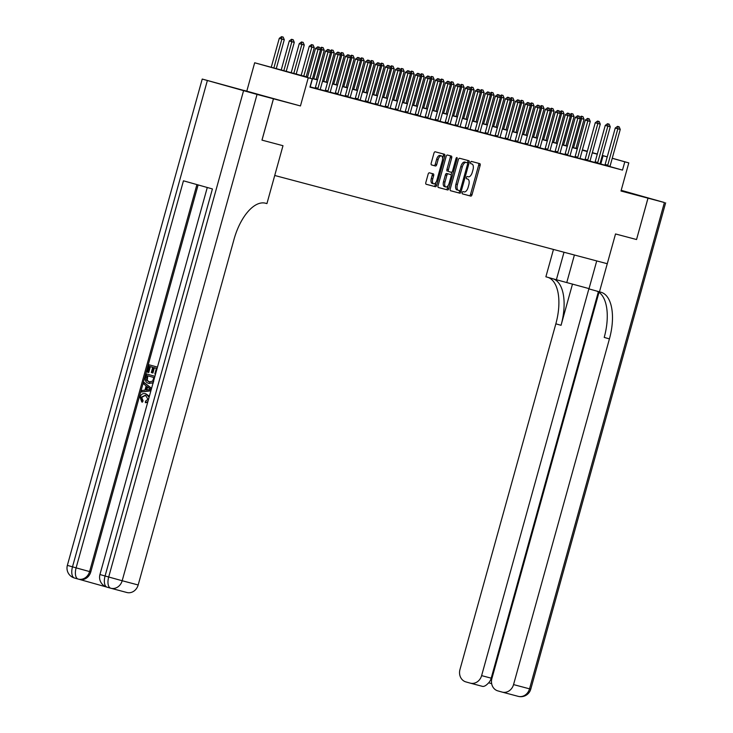 <?xml version="1.0" encoding="UTF-8"?>
<svg xmlns="http://www.w3.org/2000/svg" width="733" height="733" viewBox="0 0 733 733"><rect width="100%" height="100%" fill="white"/><g stroke="black" fill="none" stroke-linecap="round" stroke-linejoin="round"><path stroke-width="1.1" d="M462.211 192.605A1.182 0.568 105.7 0 0 462.45 193.888L470.788 196.105A1.686 0.815 105.7 0 0 472.025 194.685L480.124 165.466A1.686 0.815 105.7 0 0 479.794 163.633L471.456 161.416A1.182 0.568 105.7 0 0 470.595 162.405A1.182 0.568 105.7 0 0 470.824 163.688L471.905 163.981A5.388 2.593 105.7 0 0 471.905 163.981A5.388 2.593 105.7 0 1 472.977 169.836L472.299 172.273A5.388 2.593 105.7 0 1 468.35 176.8L467.269 176.516A1.182 0.568 105.7 0 0 466.399 177.505A1.182 0.568 105.7 0 0 466.637 178.788L467.718 179.081A5.388 2.593 105.7 0 1 467.736 179.081A5.388 2.593 105.7 0 1 468.79 184.936L468.112 187.373A5.388 2.593 105.7 0 1 464.163 191.899L463.082 191.615A1.182 0.568 105.7 0 0 462.211 192.605M268.571 97.242L244.373 90.489L268.571 97.242M621.062 190.782L623.499 191.405L621.089 190.69M429.355 172.814A1.686 0.815 105.7 0 0 428.118 174.234L425.846 182.435A1.686 0.815 105.7 0 0 426.175 184.267L435.439 186.723A1.686 0.815 105.7 0 0 436.676 185.302L444.775 156.083A1.686 0.815 105.7 0 0 444.445 154.251L435.182 151.795A1.686 0.815 105.7 0 0 433.954 153.206L431.206 163.111A1.686 0.815 105.7 0 0 431.535 164.943L435.503 165.997A1.686 0.815 105.7 0 0 436.74 164.577L438.096 159.666A4.508 2.172 105.7 0 1 441.413 155.891A4.508 2.172 105.7 0 1 442.292 160.784L436.96 180.025A4.508 2.172 105.7 0 1 433.643 183.809A4.508 2.172 105.7 0 1 432.763 178.907L433.652 175.7A1.686 0.815 105.7 0 0 433.322 173.868A1.686 0.815 105.7 0 0 433.313 173.868L429.355 172.814M598.998 292.32L491.898 678.511A10.299 9.025 -75.1 0 0 497.835 690.88L502.105 692.08A10.299 9.025 -75.1 0 0 502.215 692.108A10.299 9.025 -75.1 0 0 513.549 684.595L529.538 688.837L664.4 202.528L648.018 198.176L636.546 239.535L647.972 198.167L620.998 191.011L628.795 162.891L624.8 161.828L622.5 170.102L309.949 87.154L312.249 78.88L254.672 62.772L307.539 77.139M262.002 140.131L282.984 145.702L262.002 140.131L273.473 98.781L300.448 105.946L308.254 77.826M300.448 105.946L202.226 79.054L257.045 94.42L122.182 580.738L138.171 584.98L234.038 239.27A42.917 20.671 105.7 0 1 265.493 203.215L266.931 203.6L282.984 145.702L274.728 175.48L607.263 263.724L615.528 233.955L599.466 291.844L600.904 292.229A42.917 20.671 -74.3 0 1 601.051 292.265A42.917 20.671 -74.3 0 1 609.425 338.884L513.549 684.595M636.51 239.517L615.528 233.955L636.546 239.535M450.245 188.912A1.686 0.815 105.7 0 0 450.575 190.736A1.686 0.815 105.7 0 0 450.584 190.745L459.838 193.2A1.686 0.815 105.7 0 0 461.075 191.78L469.184 162.561A1.686 0.815 105.7 0 0 468.854 160.729L459.591 158.264A1.686 0.815 105.7 0 0 458.354 159.684L450.245 188.912M447.643 189.957L438.38 187.501A1.686 0.815 105.7 0 1 438.05 185.669L446.15 156.45A1.686 0.815 105.7 0 1 447.387 155.029L451.345 156.083A1.686 0.815 105.7 0 0 451.345 156.083A1.686 0.815 105.7 0 1 451.684 157.916L448.394 169.763A1.686 0.815 105.7 0 0 448.724 171.595A1.686 0.815 105.7 0 0 448.733 171.595L451.363 172.292A1.686 0.815 105.7 0 0 452.591 170.881L456.018 158.539A1.182 0.568 105.7 0 1 456.888 157.549A1.182 0.568 105.7 0 1 457.117 158.832L448.871 188.546A1.686 0.815 105.7 0 1 447.643 189.957L438.261 187.446M647.972 198.167L621.108 190.617L648.018 198.176M622.5 170.102L610.021 166.593M604.881 165.145L600.043 163.798M594.912 162.433L590.056 161.15M584.916 159.785L580.06 158.493M574.929 157.137L570.072 155.845M564.932 154.48L560.076 153.197M554.945 151.832L550.08 150.54M544.949 149.175L540.093 147.892M534.962 146.527L530.096 145.235M524.965 143.879L520.109 142.587M514.978 141.222L510.113 139.93M504.982 138.574L500.126 137.282M494.995 135.917L490.13 134.634M484.999 133.269L480.142 131.977M475.011 130.621L470.146 129.329M465.015 127.963L460.159 126.672M455.019 125.316L450.163 124.024M445.032 122.658L440.176 121.376M435.036 120.01L430.179 118.719M425.048 117.362L420.183 116.071M415.052 114.705L410.196 113.413M405.065 112.057L400.2 110.765M395.069 109.4L390.213 108.118M385.082 106.752L380.216 105.46M375.085 104.104L370.229 102.812M365.098 101.447L360.233 100.155M355.102 98.799L350.246 97.507M345.115 96.142L340.249 94.859M335.118 93.494L330.262 92.202M325.122 90.846L320.266 89.554M315.135 88.189L310.279 86.897M607.437 165.988L604.972 164.943L610.048 166.327A1.713 0.825 105.7 0 1 610.149 165.814L620.246 129.429L615.244 128.055L617.525 126.369L619.156 126.809L617.525 126.369M594.839 162.598L600.061 163.679A1.713 0.825 105.7 0 1 600.162 163.166L610.25 126.772L605.247 125.407L607.529 123.721L609.16 124.161L607.529 123.721M584.852 159.941L590.065 161.022A1.713 0.825 105.7 0 1 590.166 160.518L600.263 124.124L595.251 122.75L597.542 121.064L599.173 121.513L597.542 121.064M574.855 157.293L580.032 158.695M564.868 154.636L570.045 156.047M557.474 152.73L560.049 153.389M547.478 150.082L550.062 150.741M534.888 146.682L540.111 147.764A1.713 0.825 105.7 0 1 540.212 147.26L550.3 110.866L545.297 109.492L547.578 107.806L549.209 108.246L547.578 107.806M524.901 144.034L530.078 145.436M514.905 141.377L520.118 142.468A1.713 0.825 105.7 0 1 520.219 141.955L530.316 105.561L525.314 104.196L527.595 102.51L529.226 102.95L527.595 102.51M504.909 138.729L510.131 139.811A1.713 0.825 105.7 0 1 510.232 139.297L520.32 102.913L515.317 101.539L517.599 99.853L519.239 100.293L517.599 99.853M494.922 136.072L500.098 137.483M484.925 133.424L490.111 134.826M477.54 131.519L480.115 132.178M467.544 128.871L470.128 129.53M457.557 126.213L460.132 126.873M444.958 122.814L450.181 123.904A1.713 0.825 105.7 0 1 450.282 123.391L460.37 86.998L455.367 85.633L457.649 83.947L459.279 84.387L457.649 83.947M434.971 120.166L440.185 121.247A1.713 0.825 105.7 0 1 440.286 120.734L450.383 84.35L445.371 82.976L447.652 81.29L449.292 81.73L447.652 81.29M424.975 117.518L430.198 118.599A1.713 0.825 105.7 0 1 430.298 118.086L440.386 81.693L435.384 80.328L437.665 78.642L439.296 79.082L437.665 78.642M414.988 114.861L420.201 115.942A1.713 0.825 105.7 0 1 420.302 115.438L430.399 79.045L425.387 77.68L427.669 75.994L429.309 76.434L427.669 75.994M404.992 112.213L410.168 113.615M395.005 109.556L400.181 110.967M387.61 107.659L390.185 108.31M377.614 105.002L380.198 105.662M367.627 102.354L365.162 101.301L370.238 102.684A1.713 0.825 105.7 0 1 370.339 102.18L380.436 65.787L375.433 64.422L377.715 62.736L379.346 63.175L377.715 62.736M355.029 98.955L360.251 100.036A1.713 0.825 105.7 0 1 360.352 99.523L370.44 63.139L365.437 61.764L367.719 60.079L369.35 60.518L367.719 60.079M345.041 96.298L350.255 97.388A1.713 0.825 105.7 0 1 350.356 96.875L360.453 60.482L355.45 59.116L357.731 57.431L359.362 57.87L357.731 57.431M335.045 93.65L340.231 95.052M325.058 91.002L330.235 92.404M315.062 88.345L320.239 89.756M246.865 90.892L254.672 62.772M307.494 77.286L290.525 72.778L312.249 78.88M607.245 156.899L602.279 155.515M597.267 154.187L592.291 152.858M587.27 151.529L582.295 150.21M577.283 148.881L572.308 147.562M567.287 146.224L562.312 144.905M557.3 143.576L552.325 142.257M547.304 140.928L542.328 139.6M537.316 138.271L532.341 136.952M527.32 135.623L522.345 134.304M517.333 132.966L512.358 131.647M507.337 130.318L502.362 128.999M497.35 127.67L492.365 126.342M487.353 125.013L482.378 123.694M477.366 122.365L472.382 121.046M467.37 119.708L462.395 118.389M457.374 117.06L452.398 115.741M447.387 114.412L442.411 113.084M437.39 111.755L432.415 110.436M427.403 109.107L422.428 107.788M417.407 106.45L412.432 105.131M407.42 103.802L402.444 102.483M397.423 101.154L392.448 99.825M387.436 98.497L382.461 97.177M377.44 95.849L372.465 94.53M367.453 93.192L362.469 91.872M357.457 90.544L352.481 89.224M347.469 87.887L342.485 86.567M337.473 85.239L332.498 83.919M327.477 82.591L322.502 81.271M317.49 79.934L312.515 78.614M624.8 161.828L612.238 158.301M576.046 148.066L577.402 148.451M582.396 149.853L587.353 151.245M592.346 152.647L597.303 154.04M602.297 155.442L607.254 156.835M612.257 158.236L628.795 162.891M592.328 152.711L592.942 152.876L592.337 152.702M587.335 151.3L582.378 149.908M577.384 148.506L576.037 148.13M312.551 78.468L317.526 79.787M322.547 81.116L327.523 82.444M332.535 83.773L337.51 85.092M342.531 86.421L347.506 87.74M352.518 89.078L357.502 90.397M362.514 91.726L367.49 93.045M372.501 94.383L377.486 95.702M382.498 97.031L387.473 98.35M392.494 99.679L397.469 100.998M402.481 102.336L407.456 103.655M412.477 104.984L417.453 106.303M422.465 107.641L427.44 108.96M432.461 110.289L437.436 111.608M442.448 112.937L447.423 114.256M452.444 115.594L457.419 116.913M462.431 118.242L467.407 119.561M472.428 120.899L477.403 122.219M482.415 123.547L487.399 124.867M492.411 126.195L497.386 127.524M502.398 128.852L507.383 130.172M512.394 131.5L517.37 132.82M522.391 134.157L527.366 135.477M532.378 136.805L537.353 138.125M542.374 139.453L547.349 140.782M552.361 142.11L557.337 143.43M562.358 144.758L567.333 146.078M572.345 147.415L577.32 148.735M582.341 150.063L587.316 151.383M600.785 164L603.076 155.726M462.349 193.842L469.34 195.693A1.686 0.815 105.7 0 0 470.577 194.282L478.676 165.053A1.686 0.815 105.7 0 0 478.466 163.276M467.526 162.891L467.736 162.149A1.686 0.815 105.7 0 0 467.517 160.371M450.465 190.69L458.391 192.788A1.686 0.815 105.7 0 0 459.628 191.377L459.82 190.672M459.609 190.699A1.182 0.568 105.7 0 0 460.471 189.7L467.59 164.055A1.182 0.568 105.7 0 0 467.361 162.772A1.182 0.568 105.7 0 0 467.352 162.772L466.215 162.469A5.388 2.593 105.7 0 0 462.266 166.996L457.401 184.533A5.388 2.593 105.7 0 0 458.455 190.388A5.388 2.593 105.7 0 0 458.473 190.397L459.609 190.699M457.007 189.984L457.026 189.984A5.388 2.593 105.7 0 0 457.026 189.984A5.388 2.593 105.7 0 1 455.953 184.12L460.819 166.593A5.388 2.593 105.7 0 1 464.768 162.057L465.904 162.359A1.182 0.568 105.7 0 0 465.904 162.359L467.352 162.772M447.277 171.192L447.286 171.192A1.686 0.815 105.7 0 0 447.286 171.192A1.686 0.815 105.7 0 1 446.947 169.36L450.236 157.503A1.686 0.815 105.7 0 0 450.025 155.726M451.858 172.145L451.088 174.949M448.156 185.504L447.423 188.134L448.871 188.546M444.986 182.068A4.508 2.172 105.7 0 0 445.866 186.961A4.508 2.172 105.7 0 0 449.182 183.177L451.061 176.396A1.686 0.815 105.7 0 0 450.731 174.573L448.101 173.868A1.686 0.815 105.7 0 0 446.864 175.288L444.986 182.068L443.538 181.656A4.508 2.172 105.7 0 0 444.418 186.558L445.866 186.961M449.292 174.161A1.686 0.815 105.7 0 0 449.283 174.161L446.654 173.464A1.686 0.815 105.7 0 0 445.417 174.875L446.864 175.288M443.538 181.656L445.417 174.875M446.195 189.554A1.686 0.815 105.7 0 0 447.423 188.134M433.643 183.809L432.195 183.397A4.508 2.172 105.7 0 1 431.316 178.504L432.204 175.297A1.686 0.815 105.7 0 0 431.984 173.519M441.413 155.891L439.965 155.478A4.508 2.172 105.7 0 0 436.648 159.263L438.096 159.666M431.416 164.888L434.055 165.585A1.686 0.815 105.7 0 0 435.292 164.174L436.648 159.263M442.613 158.273L443.328 155.671A1.686 0.815 105.7 0 0 443.117 153.893M426.056 184.212L433.991 186.319A1.686 0.815 105.7 0 0 435.228 184.899L435.933 182.343M575.964 148.368L584.036 119.259L581.645 118.618L573.563 147.736M581.755 116.318L582.955 116.639L581.315 116.199L581.645 118.618L580.005 118.16M584.036 119.259L582.955 116.639M581.315 116.199L579.684 117.408M607.575 165.676A1.713 0.825 105.7 0 0 607.758 165.182L617.846 128.788L617.956 126.497M604.972 164.943A1.713 0.825 105.7 0 0 605.146 164.449L615.244 128.055M619.156 126.809L620.246 129.429M565.977 145.72L574.049 116.602L571.648 115.97L563.576 145.088M571.758 113.67L572.959 113.991L571.328 113.551L571.648 115.97L570.008 115.502M574.049 116.602L572.959 113.991M571.328 113.551L569.697 114.751M555.981 143.072L564.053 113.954L561.661 113.313L553.58 142.431M561.771 111.022L562.962 111.334L561.331 110.894L561.661 113.313L560.012 112.855M564.053 113.954L562.962 111.334M561.331 110.894L559.7 112.103M545.984 140.415L554.066 111.297L551.665 110.665L543.593 139.783M551.775 108.365L552.975 108.686L551.344 108.246L551.665 110.665L550.025 110.207M554.066 111.297L552.975 108.686M551.344 108.246L549.713 109.446M597.441 163.34L597.587 163.019A1.713 0.825 105.7 0 0 597.761 162.524L607.859 126.14L607.959 123.84M594.83 162.616L594.976 162.286A1.713 0.825 105.7 0 0 595.159 161.801L605.247 125.407M609.16 124.161L610.25 126.772M587.454 160.692L587.591 160.371A1.713 0.825 105.7 0 0 587.774 159.876L597.862 123.483L597.972 121.192M584.842 159.968L584.989 159.638A1.713 0.825 105.7 0 0 585.163 159.143L595.251 122.75M599.173 121.513L600.263 124.124M589.176 118.856L587.545 118.416L589.176 118.856L590.267 121.467L580.179 157.861A1.713 0.825 105.7 0 0 580.078 158.374L580.032 158.722M577.457 158.035L577.604 157.714A1.713 0.825 105.7 0 0 577.778 157.228L587.866 120.835L585.264 120.102L587.545 118.416M574.846 157.311L574.993 156.981A1.713 0.825 105.7 0 0 575.167 156.496L585.264 120.102M590.267 121.467L587.866 120.835L587.976 118.535M535.997 137.767L544.069 108.649L541.678 108.008L533.597 137.126M541.788 105.717L542.979 106.038L541.348 105.598L541.678 108.008L540.029 107.549M544.069 108.649L542.979 106.038M541.348 105.598L539.717 106.798M579.189 116.208L577.549 115.768L579.189 116.208L580.279 118.819L570.182 155.213A1.713 0.825 105.7 0 0 570.082 155.726L570.045 156.065M567.47 155.387L567.608 155.066A1.713 0.825 105.7 0 0 567.782 154.571L577.879 118.187L575.268 117.454L577.549 115.768M564.859 154.663L565.006 154.333A1.713 0.825 105.7 0 0 565.18 153.838L575.268 117.454M580.279 118.819L577.879 118.187L577.989 115.887M564.007 252.244L556.384 279.74L589.048 288.619M556.384 279.74L545.883 276.79L553.47 249.449M599.466 291.844L588.966 288.894L596.726 260.93M588.947 288.591L481.618 675.624A10.299 9.025 -75.1 0 1 470.284 683.138A10.299 9.025 -75.1 0 1 470.174 683.11L465.904 681.91A10.299 9.025 -75.1 0 1 459.967 669.541L555.843 323.83A42.917 20.671 -74.3 0 0 548.101 277.413M553.314 278.879A42.917 20.671 -74.3 0 1 561.057 325.296L572.491 284.047M664.4 202.528L621.19 190.314M598.339 291.89L491.211 678.172A10.299 9.025 104.9 0 1 488.673 682.799L491.66 683.642M596.47 291.001A42.917 20.671 -74.3 0 1 604.212 337.418L609.425 338.884M488.673 682.799C486.006 685.703 483.835 686.867 482.167 686.29L470.284 683.138M145.638 395.243L141.698 397.423L143.109 400.823L142.431 402.142L141.79 401.968L140.021 397.103C141.102 394.125 143.036 393.016 145.821 393.777L149.385 396.232M147.681 402.408L145.354 402.692L145.482 401.226L147.956 399.228L145.436 395.179L141.066 397.259L141.698 397.423M150.971 390.542L141.561 391.981L141.973 390.497L144.96 390.121L146.133 385.888L143.778 384.01L144.19 382.525L151.575 388.362M150.888 390.826L141.561 391.981M149.743 364.97L157.458 367.132L149.743 364.97M154.37 367.783L152.922 372.996L152.281 372.822L151.282 372.538L152.73 367.325L149.715 366.482L148.093 372.327L148.735 372.501L150.357 366.656M198.112 184.918L90.791 571.896A10.299 9.025 104.9 0 1 79.466 579.409A10.299 9.025 104.9 0 1 79.356 579.382L78.376 579.125M79.411 579.4L106.505 587.005M147.205 374.132L154.92 376.295L147.205 374.132M153.316 382.947L148.698 383.332C145.913 382.571 144.877 380.629 145.574 377.513L146.563 373.958M138.171 584.98A10.299 9.025 104.9 0 1 126.836 592.493A10.299 9.025 104.9 0 1 126.727 592.456L110.958 588.278M207.274 187.492L99.945 574.525L105.076 576.001A10.299 4.966 105.7 0 0 107.082 587.188L110.701 588.205A10.299 4.966 -74.3 0 0 110.738 588.214A10.299 9.025 -75.1 0 0 110.848 588.251A10.299 9.025 -75.1 0 0 122.182 580.738L105.076 576.001L212.414 188.94L183.452 180.804L76.113 567.864L67.363 565.372L202.226 79.054M257.045 94.42L273.436 98.772L261.965 140.122M148.093 372.327L147.095 372.052L149.101 364.796M155.515 374.142L154.846 373.958L156.404 368.36L153.728 367.609L152.281 372.822M153.701 381.508L152.675 382.782L148.698 383.332M147.177 375.644L146.573 380.198L149.101 381.939L152.666 381.123L153.866 377.513L147.177 375.644M148.863 383.377L149.34 383.506M147.819 375.818L147.214 380.372L149.743 382.113M146.609 377.687L147.251 377.852M146.573 380.198L147.214 380.372M144.19 382.525L151.493 388.664M149.147 388.288L147.021 386.593L146.078 389.983L150.558 389.415L149.147 388.288M147.58 387.042L146.792 389.892M141.066 397.259L142.468 400.649L143.109 400.823M147.919 401.528L145.354 402.692M145.821 393.777L149.101 397.259M142.468 400.649L141.79 401.968M526.001 135.11L534.082 106.001L531.682 105.36L523.609 134.478M531.791 103.06L532.992 103.38L531.361 102.941L531.682 105.36L530.041 104.901M534.082 106.001L532.992 103.38M531.361 102.941L529.73 104.15M569.193 113.551L567.562 113.111L569.193 113.551L570.283 116.171L560.195 152.556A1.713 0.825 105.7 0 0 560.094 153.069L560.049 153.417M557.621 152.409A1.713 0.825 105.7 0 0 557.795 151.923L567.883 115.53L565.28 114.797L567.562 113.111M555.009 151.685A1.713 0.825 105.7 0 0 555.183 151.19L565.28 114.797M570.283 116.171L567.883 115.53L567.993 113.239M516.014 132.462L524.086 103.344L521.685 102.712L513.613 131.83M521.795 100.412L522.995 100.733L521.365 100.293L521.685 102.712L520.045 102.244M524.086 103.344L522.995 100.733M521.365 100.293L519.734 101.493M559.206 110.903L557.566 110.463L559.206 110.903L560.296 113.514L550.199 149.908A1.713 0.825 105.7 0 0 550.098 150.421L550.062 150.769M547.624 149.761A1.713 0.825 105.7 0 0 547.798 149.266L557.895 112.882L555.284 112.149L557.566 110.463M545.022 149.028A1.713 0.825 105.7 0 0 545.196 148.542L555.284 112.149M560.296 113.514L557.895 112.882L558.005 110.582M506.017 129.814L514.099 100.696L511.698 100.055L503.626 129.173M511.808 97.764L513.008 98.075L511.368 97.636L511.698 100.055L510.058 99.596M514.099 100.696L513.008 98.075M511.368 97.636L509.747 98.845M537.491 147.434L537.637 147.113A1.713 0.825 105.7 0 0 537.811 146.618L547.899 110.225L548.009 107.934M534.879 146.71L535.026 146.38A1.713 0.825 105.7 0 0 535.2 145.885L545.297 109.492M549.209 108.246L550.3 110.866M496.03 127.157L504.102 98.039L501.702 97.407L493.63 126.525M501.812 95.107L503.012 95.427L501.381 94.988L501.702 97.407L500.062 96.948M504.102 98.039L503.012 95.427M501.381 94.988L499.75 96.188M539.222 105.598L537.582 105.158L539.222 105.598L540.303 108.209L530.216 144.603A1.713 0.825 105.7 0 0 530.115 145.116L530.069 145.464M527.494 144.777L527.641 144.456A1.713 0.825 105.7 0 0 527.815 143.97L537.912 107.577L535.301 106.844L537.582 105.158M524.883 144.053L525.039 143.723A1.713 0.825 105.7 0 0 525.213 143.237L535.301 106.844M540.303 108.209L537.912 107.577L538.022 105.277M486.034 124.509L494.115 95.391L491.715 94.749L483.643 123.868M491.825 92.459L493.025 92.779L491.385 92.331L491.715 94.749L490.075 94.291M494.115 95.391L493.025 92.779M491.385 92.331L489.754 93.54M517.507 142.129L517.645 141.808A1.713 0.825 105.7 0 0 517.828 141.313L527.916 104.929L528.026 102.629M514.896 141.405L515.042 141.075A1.713 0.825 105.7 0 0 515.217 140.58L525.314 104.196M529.226 102.95L530.316 105.561M476.047 121.852L484.119 92.734L481.718 92.101L473.646 121.22M481.828 89.802L483.029 90.122L481.398 89.683L481.718 92.101L480.078 91.643M484.119 92.734L483.029 90.122M481.398 89.683L479.767 90.892M507.511 139.472L507.657 139.151A1.713 0.825 105.7 0 0 507.832 138.665L517.929 102.272L518.039 99.981M504.9 138.748L505.046 138.427A1.713 0.825 105.7 0 0 505.229 137.932L515.317 101.539M519.239 100.293L520.32 102.913M466.051 119.204L474.123 90.086L471.731 89.453L463.65 118.563M471.841 87.154L473.042 87.474L471.401 87.035L471.731 89.453L470.091 88.986M474.123 90.086L473.042 87.474M471.401 87.035L469.771 88.235M509.243 97.645L507.612 97.205L509.243 97.645L510.333 100.256L500.236 136.65A1.713 0.825 105.7 0 0 500.135 137.163L500.098 137.511M497.524 136.824L497.661 136.503A1.713 0.825 105.7 0 0 497.844 136.008L507.932 99.624L505.33 98.891L507.612 97.205M494.912 136.1L495.059 135.77A1.713 0.825 105.7 0 0 495.233 135.284L505.33 98.891M510.333 100.256L507.932 99.624L508.042 97.324M456.063 116.556L464.136 87.438L461.735 86.796L453.663 115.915M461.845 84.506L463.045 84.817L461.414 84.377L461.735 86.796L460.095 86.338M464.136 87.438L463.045 84.817M461.414 84.377L459.783 85.587M499.246 94.988L497.615 94.548L499.246 94.988L500.337 97.608L490.249 134.002A1.713 0.825 105.7 0 0 490.148 134.506L490.102 134.854M487.527 134.176L487.674 133.855A1.713 0.825 105.7 0 0 487.848 133.36L497.945 96.967L495.334 96.234L497.615 94.548M484.916 133.452L485.063 133.122A1.713 0.825 105.7 0 0 485.246 132.627L495.334 96.234M500.337 97.608L497.945 96.967L498.055 94.676M446.067 113.899L454.139 84.781L451.748 84.148L443.667 113.267M451.858 81.849L453.058 82.169L451.418 81.73L451.748 84.148L450.108 83.681M454.139 84.781L453.058 82.169M451.418 81.73L449.787 82.93M489.259 92.34L487.628 91.9L489.259 92.34L490.35 94.951L480.252 131.344A1.713 0.825 105.7 0 0 480.152 131.858L480.115 132.206M477.678 131.198A1.713 0.825 105.7 0 0 477.861 130.712L487.949 94.319L485.347 93.586L487.628 91.9M475.076 130.465A1.713 0.825 105.7 0 0 475.25 129.979L485.347 93.586M490.35 94.951L487.949 94.319L488.059 92.019M436.08 111.251L444.152 82.133L441.752 81.491L433.679 110.61M441.862 79.201L443.062 79.521L441.431 79.072L441.752 81.491L440.112 81.033M444.152 82.133L443.062 79.521M441.431 79.072L439.8 80.282M479.263 89.692L477.632 89.252L479.263 89.692L480.353 92.303L470.265 128.696A1.713 0.825 105.7 0 0 470.165 129.2L470.119 129.549M467.691 128.55A1.713 0.825 105.7 0 0 467.865 128.055L477.962 91.671L475.35 90.938L477.632 89.252M465.079 127.817A1.713 0.825 105.7 0 0 465.263 127.322L475.35 90.938M480.353 92.303L477.962 91.671L478.063 89.371M426.084 108.594L434.156 79.476L431.764 78.843L423.683 107.962M431.874 76.544L433.066 76.864L431.435 76.424L431.764 78.843L430.115 78.385M434.156 79.476L433.066 76.864M431.435 76.424L429.804 77.634M469.276 87.035L467.645 86.595L469.276 87.035L470.366 89.655L460.269 126.039A1.713 0.825 105.7 0 0 460.168 126.552L460.132 126.901M457.694 125.893A1.713 0.825 105.7 0 0 457.878 125.407L467.966 89.014L465.354 88.281L467.645 86.595M455.092 125.169A1.713 0.825 105.7 0 0 455.266 124.674L465.354 88.281M470.366 89.655L467.966 89.014L468.075 86.723M416.097 105.946L424.169 76.828L421.768 76.195L413.696 105.305M421.878 73.896L423.078 74.216L421.448 73.776L421.768 76.195L420.128 75.728M424.169 76.828L423.078 74.216M421.448 73.776L419.817 74.977M447.561 123.565L447.707 123.245A1.713 0.825 105.7 0 0 447.881 122.75L457.969 86.366L458.079 84.066M444.949 122.842L445.096 122.512A1.713 0.825 105.7 0 0 445.279 122.026L455.367 85.633M459.279 84.387L460.37 86.998M406.1 103.298L414.172 74.18L411.781 73.538L403.7 102.657M411.891 71.248L413.082 71.559L411.451 71.119L411.781 73.538L410.132 73.08M414.172 74.18L413.082 71.559M411.451 71.119L409.82 72.329M437.574 120.918L437.711 120.597A1.713 0.825 105.7 0 0 437.885 120.102L447.982 83.709L448.092 81.418M434.962 120.194L435.109 119.864A1.713 0.825 105.7 0 0 435.283 119.369L445.371 82.976M449.292 81.73L450.383 84.35M396.104 100.641L404.185 71.522L401.785 70.89L393.713 100.009M401.895 68.59L403.095 68.911L401.464 68.471L401.785 70.89L400.145 70.423M404.185 71.522L403.095 68.911M401.464 68.471L399.833 69.672M427.577 118.26L427.724 117.94A1.713 0.825 105.7 0 0 427.898 117.454L437.986 81.061L438.096 78.761M424.966 117.537L425.113 117.207A1.713 0.825 105.7 0 0 425.287 116.721L435.384 80.328M439.296 79.082L440.386 81.693M386.117 97.993L394.189 68.875L391.788 68.233L383.716 97.352M391.898 65.943L393.099 66.263L391.468 65.814L391.788 68.233L390.148 67.775M394.189 68.875L393.099 66.263M391.468 65.814L389.837 67.024M417.581 115.612L417.728 115.292A1.713 0.825 105.7 0 0 417.902 114.797L427.999 78.413L428.109 76.113M414.979 114.889L415.125 114.559A1.713 0.825 105.7 0 0 415.299 114.064L425.387 77.68M429.309 76.434L430.399 79.045M376.121 95.336L384.202 66.217L381.801 65.585L373.729 94.704M381.911 63.285L383.112 63.606L381.472 63.166L381.801 65.585L380.161 65.127M384.202 66.217L383.112 63.606M381.472 63.166L379.85 64.376M419.313 73.776L417.682 73.337L419.313 73.776L420.403 76.397L410.315 112.781A1.713 0.825 105.7 0 0 410.214 113.294L410.168 113.642M407.594 112.955L407.74 112.635A1.713 0.825 105.7 0 0 407.914 112.149L418.002 75.756L415.4 75.023L417.682 73.337M404.983 112.231L405.129 111.911A1.713 0.825 105.7 0 0 405.303 111.416L415.4 75.023M420.403 76.397L418.002 75.756L418.112 73.465M366.134 92.688L374.206 63.569L371.805 62.937L363.733 92.046M371.915 60.637L373.115 60.958L371.484 60.518L371.805 62.937L370.165 62.47M374.206 63.569L373.115 60.958M371.484 60.518L369.853 61.719M409.326 71.128L407.685 70.689L409.326 71.128L410.407 73.74L400.319 110.133A1.713 0.825 105.7 0 0 400.218 110.646L400.172 110.995M397.598 110.307L397.744 109.987A1.713 0.825 105.7 0 0 397.918 109.492L408.015 73.108L405.404 72.375L407.685 70.689M394.986 109.584L395.142 109.254A1.713 0.825 105.7 0 0 395.316 108.759L405.404 72.375M410.407 73.74L408.015 73.108L408.125 70.808M356.137 90.04L364.219 60.921L361.818 60.28L353.746 89.399M361.928 57.989L363.128 58.301L361.488 57.861L361.818 60.28L360.178 59.822M364.219 60.921L363.128 58.301M361.488 57.861L359.857 59.071M399.329 68.471L397.698 68.032L399.329 68.471L400.42 71.092L390.332 107.476A1.713 0.825 105.7 0 0 390.222 107.989L390.185 108.337M387.748 107.339A1.713 0.825 105.7 0 0 387.931 106.844L398.019 70.45L395.417 69.717L397.698 68.032M385.146 106.606A1.713 0.825 105.7 0 0 385.32 106.111L395.417 69.717M400.42 71.092L398.019 70.45L398.129 68.16M346.15 87.383L354.222 58.264L351.822 57.632L343.75 86.751M351.932 55.332L353.132 55.653L351.501 55.213L351.822 57.632L350.182 57.165M354.222 58.264L353.132 55.653M351.501 55.213L349.87 56.414M389.342 65.823L387.702 65.384L389.342 65.823L390.423 68.435L380.335 104.828A1.713 0.825 105.7 0 0 380.235 105.341L380.189 105.689M377.761 104.682A1.713 0.825 105.7 0 0 377.935 104.196L388.032 67.802L385.421 67.07L387.702 65.384M375.149 103.949A1.713 0.825 105.7 0 0 375.333 103.463L385.421 67.07M390.423 68.435L388.032 67.802L388.142 65.503M336.154 84.735L344.226 55.616L341.835 54.975L333.753 84.093M341.945 52.684L343.145 52.996L341.505 52.556L341.835 54.975L340.194 54.517M344.226 55.616L343.145 52.996M341.505 52.556L339.874 53.766M367.764 102.034A1.713 0.825 105.7 0 0 367.948 101.539L378.036 65.155L378.146 62.855M365.162 101.301A1.713 0.825 105.7 0 0 365.336 100.806L375.433 64.422M379.346 63.175L380.436 65.787M326.167 82.078L334.239 52.959L331.838 52.327L323.766 81.445M331.948 50.027L333.149 50.348L331.518 49.908L331.838 52.327L330.198 51.869M334.239 52.959L333.149 50.348M331.518 49.908L329.887 51.118M357.631 99.697L357.777 99.376A1.713 0.825 105.7 0 0 357.951 98.891L368.048 62.497L368.158 60.198M355.019 98.973L355.166 98.643A1.713 0.825 105.7 0 0 355.349 98.158L365.437 61.764M369.35 60.518L370.44 63.139M316.17 79.43L324.243 50.311L321.851 49.679L313.77 78.788M321.961 47.379L323.161 47.7L321.521 47.26L321.851 49.679L320.211 49.212M324.243 50.311L323.161 47.7M321.521 47.26L319.89 48.46M347.644 97.049L347.781 96.729A1.713 0.825 105.7 0 0 347.964 96.234L358.052 59.849L358.162 57.55M345.032 96.325L345.179 95.996A1.713 0.825 105.7 0 0 345.353 95.501L355.45 59.116M359.362 57.87L360.453 60.482M306.183 76.773L314.255 47.663L311.855 47.022L303.783 76.14M311.965 44.731L313.165 45.043L311.534 44.603L311.855 47.022L309.253 46.289L301.162 75.444M314.255 47.663L313.165 45.043M311.534 44.603L309.253 46.289M349.366 55.213L347.735 54.773L349.366 55.213L350.456 57.834L340.369 94.218A1.713 0.825 105.7 0 0 340.268 94.731L340.222 95.079M337.647 94.392L337.794 94.081A1.713 0.825 105.7 0 0 337.968 93.586L348.065 57.192L345.454 56.459L347.735 54.773M335.036 93.668L335.183 93.348A1.713 0.825 105.7 0 0 335.366 92.853L345.454 56.459M350.456 57.834L348.065 57.192L348.175 54.902M296.187 74.125L304.259 45.006L301.868 44.374L293.786 73.492M301.978 42.074L303.169 42.395L301.538 41.955L301.868 44.374L299.256 43.641L291.175 72.796M304.259 45.006L303.169 42.395M301.538 41.955L299.256 43.641M339.379 52.565L337.748 52.125L339.379 52.565L340.469 55.177L330.372 91.57A1.713 0.825 105.7 0 0 330.271 92.083L330.235 92.431M327.66 91.744L327.798 91.423A1.713 0.825 105.7 0 0 327.981 90.938L338.069 54.544L335.457 53.811L337.748 52.125M325.049 91.02L325.195 90.69A1.713 0.825 105.7 0 0 325.37 90.205L335.457 53.811M340.469 55.177L338.069 54.544L338.179 52.245M286.2 71.477L294.272 42.358L291.871 41.717L283.799 70.835M291.981 39.426L293.182 39.738L291.551 39.298L291.871 41.717L289.269 40.984L281.179 70.139M294.272 42.358L293.182 39.738M291.551 39.298L289.269 40.984M329.383 49.917L327.752 49.477L329.383 49.917L330.473 52.529L320.385 88.922A1.713 0.825 105.7 0 0 320.284 89.426L320.239 89.774M317.664 89.096L317.81 88.775A1.713 0.825 105.7 0 0 317.985 88.281L328.072 51.887L325.47 51.163L327.752 49.477M315.053 88.372L315.199 88.042A1.713 0.825 105.7 0 0 315.382 87.548L325.47 51.163M330.473 52.529L328.072 51.887L328.182 49.597M276.222 68.765L284.276 39.701L281.884 39.069L273.83 68.087M281.994 36.769L283.185 37.09L281.554 36.65L281.884 39.069L279.273 38.336L271.228 67.363M284.276 39.701L283.185 37.09M281.554 36.65L279.273 38.336M319.396 47.26L317.756 46.82L319.396 47.26L320.486 49.881L310.389 86.265A1.713 0.825 105.7 0 0 310.288 86.778L310.251 87.126M310.032 78.266L318.085 49.239L315.474 48.506L317.756 46.82M307.429 77.533L315.474 48.506M320.486 49.881L318.085 49.239L318.195 46.939M470.733 163.651L471.905 163.981L470.733 163.651M478.676 165.053L480.124 165.466M470.577 194.282L472.025 194.685M469.34 195.693L470.788 196.105M467.736 162.149L469.184 162.561M459.628 191.377L461.075 191.78M458.391 192.788L459.838 193.2M464.768 162.057L466.215 162.469M460.819 166.593L462.266 166.996M455.953 184.12L457.401 184.533M450.236 157.503L451.684 157.916M446.947 169.36L448.394 169.763M456.018 158.52L457.117 158.832M446.654 173.464L448.101 173.868M432.204 175.297L433.652 175.7M431.316 178.504L432.763 178.907M435.292 164.174L436.74 164.577M434.055 165.585L435.503 165.997M443.328 155.671L444.775 156.083M435.228 184.899L436.676 185.302M433.991 186.319L435.439 186.723M607.758 165.182L605.146 164.449M597.761 162.524L595.159 161.801M597.587 163.019L594.976 162.286M587.774 159.876L585.163 159.143M587.591 160.371L584.989 159.638M577.778 157.228L575.167 156.496M577.604 157.714L574.993 156.981M567.782 154.571L565.18 153.838M567.608 155.066L565.006 154.333M561.057 325.296L555.843 323.83M482.167 686.29L470.394 683.165M502.215 692.108L518.204 696.35A10.299 10.299 0 0 0 530.774 689.148L529.538 688.837A10.299 9.025 104.9 0 1 518.204 696.35A10.299 9.025 104.9 0 1 518.094 696.323L502.325 692.135M481.618 675.624L491.211 678.172M574.406 255.002L566.774 282.498M207.357 80.538L72.494 566.847A10.299 4.966 105.7 0 0 74.5 578.035A10.299 4.966 105.7 0 0 74.537 578.044L78.092 579.043M99.945 574.525A10.299 10.299 0 0 0 107.082 587.188A10.299 4.966 105.7 0 0 107.119 587.197L110.674 588.196A10.299 4.966 -74.3 0 1 108.695 577.018L243.558 90.709M196.92 184.588L89.6 571.575L90.791 571.896M89.6 571.575L76.113 567.864A10.299 4.966 -74.3 0 0 78.119 579.052A10.299 10.299 0 0 0 78.266 579.088A10.299 9.025 -75.1 0 0 89.6 571.575M67.363 565.372A10.299 10.299 0 0 0 74.5 578.035L78.119 579.052A10.299 4.966 -74.3 0 0 78.156 579.061A10.299 9.025 -75.1 0 0 78.266 579.088L79.466 579.409M557.795 151.923L555.183 151.19M547.798 149.266L545.196 148.542M537.811 146.618L535.2 145.885M537.637 147.113L535.026 146.38M527.815 143.97L525.213 143.237M527.641 144.456L525.039 143.723M517.828 141.313L515.217 140.58M517.645 141.808L515.042 141.075M507.832 138.665L505.229 137.932M507.657 139.151L505.046 138.427M497.844 136.008L495.233 135.284M497.661 136.503L495.059 135.77M487.848 133.36L485.246 132.627M487.674 133.855L485.063 133.122M477.861 130.712L475.25 129.979M467.865 128.055L465.263 127.322M457.878 125.407L455.266 124.674M447.881 122.75L445.279 122.026M447.707 123.245L445.096 122.512M437.885 120.102L435.283 119.369M437.711 120.597L435.109 119.864M427.898 117.454L425.287 116.721M427.724 117.94L425.113 117.207M417.902 114.797L415.299 114.064M417.728 115.292L415.125 114.559M407.914 112.149L405.303 111.416M407.74 112.635L405.129 111.911M397.918 109.492L395.316 108.759M397.744 109.987L395.142 109.254M387.931 106.844L385.32 106.111M377.935 104.196L375.333 103.463M367.948 101.539L365.336 100.806M357.951 98.891L355.349 98.158M357.777 99.376L355.166 98.643M347.964 96.234L345.353 95.501M347.781 96.729L345.179 95.996M337.968 93.586L335.366 92.853M337.794 94.081L335.183 93.348M327.981 90.938L325.37 90.205M327.798 91.423L325.195 90.69M317.985 88.281L315.382 87.548M317.81 88.775L315.199 88.042M465.904 162.359L467.361 162.772M530.774 689.148L665.637 202.839M110.701 588.205A10.299 10.299 0 0 0 110.848 588.251L126.836 592.493"/></g></svg>
